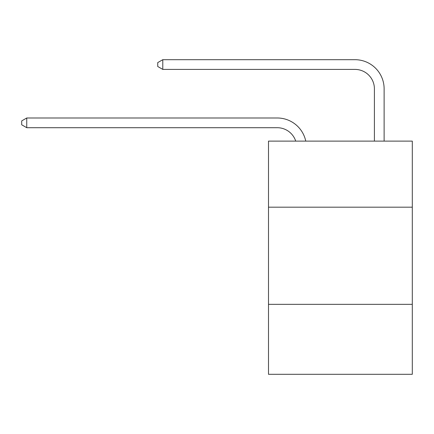 <?xml version="1.0" encoding="UTF-8"?>
<svg xmlns="http://www.w3.org/2000/svg" width="434" height="434" viewBox="0 0 434 434"><rect width="100%" height="100%" fill="white"/><g stroke="black" fill="none" stroke-linecap="round" stroke-linejoin="round"><path stroke-width="0.65" d="M412.3 207.186L412.3 141.115L268.5 141.115L268.5 207.186L412.3 207.186L412.3 374.309L268.5 374.309L268.5 207.186M412.3 304.348L268.5 304.348M277.239 117.988L26.751 117.988L277.239 117.988A29.149 29.149 151.9 0 1 305.764 141.115M374.406 141.115L374.406 88.84A19.432 19.432 13 0 0 354.974 69.407L162.783 69.407L157.732 66.494L157.732 62.605L162.783 59.691L354.974 59.691A29.149 29.149 32.6 0 1 384.123 88.84L384.123 141.115M374.406 88.84A19.432 19.432 -147.4 0 0 354.974 69.407A19.432 19.432 -147.4 0 1 374.406 88.84A19.432 19.432 -147.4 0 0 354.974 69.407A19.432 19.432 -147.4 0 1 374.406 88.84A19.432 19.432 -147.4 0 0 354.974 69.407A19.432 19.432 -147.4 0 1 374.406 88.84A19.432 19.432 -147.4 0 0 354.974 69.407A19.432 19.432 -147.4 0 1 374.406 88.84A19.432 19.432 -147.4 0 0 354.974 69.407A19.432 19.432 -147.4 0 1 374.406 88.84A19.432 19.432 -147.4 0 0 354.974 69.407A19.432 19.432 -147.4 0 1 374.406 88.84A19.432 19.432 -147.4 0 0 354.974 69.407A19.432 19.432 -147.4 0 1 374.406 88.84A19.432 19.432 -147.4 0 0 354.974 69.407A19.432 19.432 -147.4 0 1 374.406 88.84A19.432 19.432 -147.4 0 0 354.974 69.407A19.432 19.432 -147.4 0 1 374.406 88.84A19.432 19.432 -147.4 0 0 354.974 69.407A19.432 19.432 -147.4 0 1 374.406 88.84A19.432 19.432 -147.4 0 0 354.974 69.407A19.432 19.432 -147.4 0 1 374.406 88.84A19.432 19.432 -147.4 0 0 354.974 69.407A19.432 19.432 -147.4 0 1 374.406 88.84A19.432 19.432 -147.4 0 0 354.974 69.407A19.432 19.432 -147.4 0 1 374.406 88.84A19.432 19.432 -147.4 0 0 354.974 69.407A19.432 19.432 -147.4 0 1 374.406 88.84A19.432 19.432 -147.4 0 0 354.974 69.407A19.432 19.432 -147.4 0 1 374.406 88.84A19.432 19.432 -147.4 0 0 354.974 69.407A19.432 19.432 -147.4 0 1 374.406 88.84A19.432 19.432 -147.4 0 0 354.974 69.407A19.432 19.432 -147.4 0 1 374.406 88.84A19.432 19.432 -147.4 0 0 354.974 69.407A19.432 19.432 -147.4 0 1 374.406 88.84A19.432 19.432 -147.4 0 0 354.974 69.407A19.432 19.432 -147.4 0 1 374.406 88.84A19.432 19.432 -147.4 0 0 354.974 69.407A19.432 19.432 -147.4 0 1 374.406 88.84A19.432 19.432 -147.4 0 0 354.974 69.407A19.432 19.432 -147.4 0 1 374.406 88.84A19.432 19.432 -147.4 0 0 354.974 69.407A19.432 19.432 -147.4 0 1 374.406 88.84A19.432 19.432 -147.4 0 0 354.974 69.407A19.432 19.432 -147.4 0 1 374.406 88.84A19.432 19.432 -147.4 0 0 354.974 69.407A19.432 19.432 -147.4 0 1 374.406 88.84A19.432 19.432 -147.4 0 0 354.974 69.407A19.432 19.432 -147.4 0 1 374.406 88.84A19.432 19.432 -147.4 0 0 354.974 69.407A19.432 19.432 -147.4 0 1 374.406 88.84A19.432 19.432 -147.4 0 0 354.974 69.407A19.432 19.432 -147.4 0 1 374.406 88.84A19.432 19.432 -147.4 0 0 354.974 69.407A19.432 19.432 -147.4 0 1 374.406 88.84A19.432 19.432 -147.4 0 0 354.974 69.407A19.432 19.432 -147.4 0 1 374.406 88.84A19.432 19.432 -147.4 0 0 354.974 69.407A19.432 19.432 -147.4 0 1 374.406 88.84A19.432 19.432 -147.4 0 0 354.974 69.407A19.432 19.432 -147.4 0 1 374.406 88.84A19.432 19.432 -147.4 0 0 354.974 69.407A19.432 19.432 -147.4 0 1 374.406 88.84A19.432 19.432 -147.4 0 0 354.974 69.407A19.432 19.432 -147.4 0 1 374.406 88.84A19.432 19.432 -147.4 0 0 354.974 69.407M295.717 141.115A19.432 19.432 -28.1 0 0 277.239 127.704L26.751 127.704L21.7 124.791L21.7 120.907L26.751 117.988L26.751 127.704M162.783 59.691L162.783 69.407"/></g></svg>
